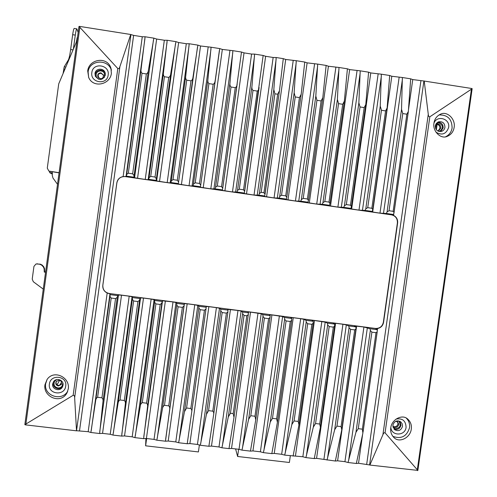 <?xml version="1.0" encoding="UTF-8"?>
<svg xmlns="http://www.w3.org/2000/svg" width="497" height="497" viewBox="0 0 497 497"><rect width="100%" height="100%" fill="white"/><g stroke="black" fill="none" stroke-linecap="round" stroke-linejoin="round"><path stroke-width="0.75" d="M238.616 449.263L237.609 456.482L289.384 462.49L290.329 455.774M237.609 456.482L235.584 448.909M146.634 438.522L145.627 445.815L198.402 451.935L199.39 444.852M145.627 445.815L145.919 438.447M56.186 381.696L56.484 381.187M57.049 384.796L59.578 380.36M59.802 385.355L61.51 382.255M438.043 130.991L439.938 128.325C439.901 125.579 438.547 124.25 435.881 124.325M392.866 426.389C395.457 427.339 397.178 426.469 398.041 423.767L397.146 420.903M436.36 129.773L437.136 124.318M435.676 128.642L436.298 124.269M393.052 427.426L395.6 428.781C400.278 427.805 401.359 425.302 398.836 421.27L398.196 420.841M438.857 131.425L439.665 131.245C443.56 128.127 443.33 125.362 438.963 122.952L436.279 123.473M98.611 77.867L98.282 75.637L97.822 76.414M56.291 381.416C55.695 383.522 56.459 384.871 58.59 385.461L61.423 384.175M103.519 75.227L101.164 73.332C98.828 73.363 97.741 74.538 97.897 76.861M56.677 379.584L54.695 381.224C53.241 384.603 54.279 386.846 57.814 387.94C59.708 388.082 61.181 387.368 62.224 385.802L62.802 382.889M104.289 77.594L104.525 73.525L103.27 71.866L101.059 70.872C97.163 71.052 95.592 73.059 96.35 76.892L98.592 79.247M59.068 172.857L49.004 171.167M36.219 263.957L40.419 264.174L42.164 265.075L43.773 266.814L44.525 268.616L44.668 271.902L45.587 272.027M77.091 40.3L58.721 83.875L47.283 168.129L48.868 171.086L59.093 172.707M37.617 263.801L35.939 264.05L33.945 266.386L32.218 279.103L33.318 281.737L43.264 289.111M37.2 263.944L40.015 264.317L41.767 265.224L43.382 266.97L44.134 268.778L44.276 272.076L45.556 272.244M44.276 272.076L44.668 271.902M78.166 32.411L76.799 28.838C76.345 29.137 75.842 31.23 75.283 35.107L73.394 49.017M76.277 42.22L77.265 37.412M63.256 72.531L64.225 66.797L68.331 60C69.102 58.503 69.878 55.005 70.649 49.52L72.661 34.691C73.221 30.814 73.73 28.727 74.19 28.428L74.233 28.435M52.241 174.074L49.644 172.633L52.378 172.919L52.253 175.366L52.968 178.032L57.515 184.3M25.229 424.836L76.519 430.824L74.649 397.712C74.649 396.003 74.152 395.202 73.152 395.301L25.881 424.059L25.229 424.836L24.85 424.575L78.967 26.49L79.408 26.366L79.831 27.31L117.801 68.543C118.746 68.909 119.448 68.257 119.907 66.579L130.73 34.492L133.618 35.386L142.279 36.759L145.087 36.766L141.111 69.04C140.738 70.897 141.042 72.307 142.012 73.27L128.319 173.198L126.667 174.466L126.387 176.118L133.879 177.193L148.417 70.176L153.859 38.157L156.648 39.033L164.339 40.251L167.185 40.269L163.488 72.512C163.134 74.364 163.445 75.768 164.42 76.731L150.721 176.429L149.038 177.684L148.727 179.324L156.176 180.399L170.763 73.637L175.919 41.649L178.647 42.518L186.3 43.73L189.183 43.748L185.76 75.96C185.424 77.812 185.741 79.216 186.723 80.179L173.018 179.634L171.31 180.889L170.956 182.523L178.373 183.586L193.004 77.085L197.881 45.128L200.54 45.985L211.082 47.221L207.932 79.396C207.609 81.247 207.939 82.651 208.92 83.608L195.215 182.834L193.476 184.076L193.084 185.698L200.471 186.76L219.736 48.588L222.339 49.433L232.882 50.669L229.999 82.819C229.695 84.664 230.03 86.062 231.012 87.018L217.307 186.015L215.543 187.251L215.114 188.866L222.463 189.922L241.492 52.036L244.033 52.868L251.588 54.067L254.582 54.105L251.967 86.217C251.675 88.062 252.022 89.466 253.004 90.423L239.299 189.183L237.504 190.407L237.038 192.016L244.356 193.066L263.155 55.465L265.634 56.285L273.151 57.478L276.183 57.528L273.835 89.609L274.897 93.803L261.186 192.333L259.372 193.55L258.862 195.147L264.702 195.986L279.451 90.777L283.284 58.652L285.707 59.466L296.255 60.709L294.149 92.759L295.243 96.946L281.532 195.259L279.687 196.477L279.146 198.061L286.402 199.104L286.794 197.346L285.725 195.868L281.532 195.259M417.778 470.398L369.88 465.062L382.901 434.732L428.271 114.335C428.389 116.049 428.905 116.87 429.83 116.795L472.057 88.777M471.97 88.534L423.904 81.005L369.594 464.937L358.536 463.266L356.343 463.484L362.878 433.104L362.369 429.166L358.269 428.675L355.958 432.272L348.037 462.514L344.924 461.676L363.922 327.001L370.072 328.741L377.161 329.673L375.39 328.436C379.671 328.567 382.323 326.51 383.349 322.267L397.389 222.948C397.575 218.581 395.593 215.878 391.437 214.841L125.232 176.615C120.703 176.416 117.919 178.51 116.863 182.884L102.854 285.228C102.693 289.714 104.817 292.466 109.216 293.497L375.39 328.436M406.863 114.198L402.763 113.564L389.039 210.74L393.139 211.331L406.863 114.198L408.354 111.427L410.677 78.83L412.746 79.576L423.904 81.005M410.677 78.83L402.365 77.513L401.539 109.396L402.763 113.564M385.573 110.906L381.454 110.272L367.73 207.671L371.849 208.268L385.573 110.906L387.113 108.029L389.679 75.501L391.804 76.265L402.365 77.513M389.679 75.501L381.329 74.183L380.255 106.097L381.454 110.272M364.183 107.6L360.045 106.961L346.328 204.59L350.466 205.186L364.183 107.6L365.773 104.612L368.594 72.164L370.774 72.935L381.329 74.183M368.594 72.164L360.207 70.835L358.877 102.786L360.045 106.961M342.7 104.283L338.544 103.637L324.827 201.496L328.983 202.093L342.7 104.283L344.34 101.183L347.409 68.81L349.652 69.592L360.207 70.835M347.409 68.81L338.985 67.474L337.401 99.456L338.544 103.637M321.118 100.947L316.943 100.301L303.226 198.384L307.407 198.986L321.118 100.947L322.808 97.729L326.131 65.436L328.43 66.231L338.985 67.474M326.131 65.436L317.67 64.101L315.825 96.114L316.943 100.301M285.725 195.868L299.436 97.598L301.176 94.262L304.754 62.05L307.115 62.858L317.67 64.101M304.754 62.05L296.255 60.709M283.284 58.652L276.183 57.528M263.155 55.465L254.582 54.105M241.492 52.036L232.882 50.669M219.736 48.588L211.082 47.221M197.881 45.128L189.183 43.748M175.919 41.649L167.185 40.269M153.859 38.157L145.087 36.766M130.73 34.492L79.408 26.366M261.186 192.333L263.95 192.73L277.661 94.231L279.451 90.777M277.661 94.231L274.897 93.803M239.299 189.183L243.53 189.792L257.241 91.075C258.353 90.479 258.968 89.292 259.086 87.503M257.241 91.075L253.004 90.423M217.307 186.015L221.563 186.623L235.267 87.677C236.417 87.062 237.044 85.832 237.168 83.987M235.267 87.677L231.012 87.018M195.215 182.834L199.483 183.449L213.188 84.266C214.362 83.639 215.008 82.39 215.139 80.514M213.188 84.266L208.92 83.608M173.018 179.634L177.311 180.256L191.01 80.837C192.196 80.216 192.855 78.961 193.004 77.085M191.01 80.837L186.723 80.179M150.721 176.429L155.033 177.05L168.732 77.395C169.924 76.768 170.601 75.519 170.763 73.637M168.732 77.395L164.42 76.731M128.319 173.198L132.649 173.826L146.348 73.935C147.553 73.314 148.243 72.059 148.417 70.176M146.348 73.935L142.012 73.27M428.271 114.335L424.214 80.974M299.436 97.598L295.243 96.946M344.924 461.676L337.606 460.818L335.357 461.03L316.583 458.364L314.272 458.569L305.891 457.594L302.847 456.762L284.675 455.115L281.669 454.289L274.251 453.419L271.828 453.618L263.367 452.63L260.391 451.804L252.942 450.934L250.457 451.121L241.958 450.133L239.026 449.307L231.54 448.437L228.993 448.617L233.988 417.35L233.199 413.61L230.44 413.28L228.291 416.952L221.898 447.791L218.991 446.971L237.976 310.47L241.12 311.103L242.604 312.023L248.438 312.787L247.972 311.998L250.525 312.116L261.205 313.737L262.882 314.682L270.138 315.632L269.449 314.8L271.927 314.924L282.625 316.552L284.514 317.521L291.739 318.465L290.826 317.595L293.242 317.726L300.66 318.695L303.953 319.347L306.053 320.348L313.24 321.286L312.11 320.385L314.452 320.509L325.187 322.137L327.486 323.156L334.643 324.094L333.301 323.162L335.574 323.28L342.93 324.249L346.322 324.908L348.826 325.957L355.951 326.889L354.392 325.92L363.922 327.001M233.199 413.61L246.816 315.794L244.058 315.433L242.648 313.731L242.604 312.023M243.53 189.792L244.661 191.37M263.95 192.73L265.044 194.259M221.563 186.623L222.718 188.257M199.483 183.449L200.682 185.114M177.311 180.256L178.547 181.927M155.033 177.05L156.313 178.727M132.649 173.826L133.973 175.516M307.407 198.986L308.438 200.415L308.003 202.204L300.784 201.173L301.356 199.589L303.226 198.384M328.983 202.093L329.989 203.472L329.505 205.298L322.317 204.267L322.932 202.695L324.827 201.496M350.466 205.186L351.447 206.516L350.913 208.373L343.756 207.342L344.409 205.783L346.328 204.59M371.849 208.268L372.806 209.548L372.222 211.43L365.102 210.411L365.786 208.858L367.73 207.671M393.139 211.331L394.065 212.567L393.438 214.48L386.349 213.462L387.064 211.921L389.039 210.74M244.356 193.066L243.928 193.476L254.023 195.066L273.151 57.478M218.991 446.971L211.48 446.095L208.877 446.269L213.592 415.007C213.965 413.293 213.698 412.013 212.791 411.156L226.402 313.122L227.918 311.874L227.837 309.358L237.976 310.47M212.791 411.156L208.56 410.646L206.429 414.33L200.303 445.269L197.439 444.455L216.412 307.637L219.506 308.264L220.78 309.159L228.098 310.122M226.402 313.122L222.171 312.57L220.786 310.867L220.78 309.159M197.439 444.455L189.891 443.572L187.226 443.74L191.649 412.498C192.035 410.721 191.755 409.398 190.823 408.509L186.574 408L184.474 411.69L178.616 442.74L175.783 441.926L194.756 304.798L197.8 305.413L198.856 306.282L206.205 307.245L206.162 306.512L208.864 306.649L216.412 307.637M190.823 408.509L204.435 310.246L200.185 309.693L198.825 307.991L198.856 306.282M175.783 441.926L168.203 441.038L165.476 441.206L169.62 409.913C169.999 408.105 169.707 406.751 168.756 405.85L164.482 405.335C163.289 405.981 162.6 407.217 162.413 409.043L156.828 440.193L154.033 439.385L173.006 301.94L175.994 302.555L176.833 303.394L184.219 304.363L184.393 303.655L187.176 303.797L194.756 304.798M168.756 405.85L182.368 307.363L178.094 306.804L176.764 305.102L176.833 303.394M154.033 439.385L146.416 438.497L143.633 438.652L147.491 407.254C147.851 405.446 147.553 404.086 146.59 403.185L142.297 402.663C141.105 403.309 140.421 404.552 140.253 406.384L134.942 437.64L132.183 436.832L151.15 299.07L154.082 299.679L154.71 300.492L162.128 301.468L162.525 300.784L173.006 301.94M146.59 403.185L160.196 304.462L155.903 303.897L154.604 302.201L154.71 300.492M132.183 436.832L124.536 435.937L121.684 436.093L125.263 404.589C125.611 402.769 125.294 401.408 124.318 400.501L120.007 399.979C118.814 400.625 118.143 401.874 117.988 403.713L112.956 435.074L110.235 434.272L129.195 296.187L132.078 296.79L132.482 297.579L139.93 298.554L140.558 297.902L143.496 298.063L151.15 299.07M124.318 400.501L137.917 301.542L133.606 300.983L132.332 299.281L132.482 297.579M110.235 434.272L102.55 433.372L99.636 433.521L102.929 401.905C103.258 400.085 102.929 398.718 101.941 397.805L97.611 397.283C96.424 397.935 95.759 399.184 95.623 401.029L90.87 432.496L88.186 431.694L107.184 293.006C104.003 291.397 102.544 288.825 102.811 285.29L102.854 285.228M101.941 397.805L115.54 298.616L111.21 298.051L109.967 296.355L110.148 294.646L117.64 295.628L118.485 295.007L121.51 295.181L129.195 296.187M362.369 429.166L375.999 332.698L371.893 332.158L370.333 330.462L370.072 328.741M335.357 461.03L341.774 429.725L341.085 426.606L336.966 426.109L334.68 429.719L327.007 460.06M341.085 426.606L354.709 329.909L350.59 329.368L349.049 327.672L348.826 325.957M314.272 458.569L320.41 427.265L319.701 424.028L315.564 423.531L313.309 427.153L305.891 457.594M319.701 424.028L333.325 327.113L329.188 326.572L327.678 324.87L327.486 323.156M293.1 456.097L298.945 424.798L298.225 421.444L294.069 420.94L291.832 424.581L284.675 455.115M298.225 421.444L311.849 324.305L307.686 323.758L306.202 322.062L306.053 320.348M271.828 453.618L277.394 422.326L276.649 418.847L272.474 418.344L270.269 421.99L263.367 452.63M276.649 418.847L290.267 321.478L286.092 320.932L284.632 319.236L284.514 317.521M250.457 451.121L255.738 419.841L254.973 416.237L250.78 415.728L248.599 419.387L241.958 450.133M254.973 416.237L268.591 318.645L264.398 318.092L262.963 316.396L262.882 314.682M246.816 315.794L248.295 314.582L248.438 312.787M264.702 195.986L264.069 196.365L274.058 197.943L293.193 60.653M126.387 176.118L125.232 176.615M133.879 177.193L134.563 177.771L153.443 40.12M148.727 179.324L148.162 179.721L145.23 179.442L134.563 177.771M156.176 180.399L156.636 180.939L175.522 43.612M170.956 182.523L170.167 182.884L167.185 182.598L156.636 180.939M178.373 183.586L197.495 47.085M193.084 185.698L192.078 186.027L189.04 185.735L178.609 184.095M200.471 186.76L219.37 50.545M215.114 188.866L210.796 188.86L200.484 187.232M222.463 189.922L222.252 190.363L232.459 191.966L251.588 54.067M237.038 192.016L232.459 191.966M258.862 195.147L254.023 195.066M279.146 198.061L274.058 197.943M286.402 199.104L285.558 199.452L295.435 201.012L314.57 64.038M300.784 201.173L295.435 201.012M308.003 202.204L306.922 202.54L316.713 204.068L335.854 67.406M322.317 204.267L316.713 204.068M329.505 205.298L328.206 205.596L337.898 207.106L357.039 70.76M343.756 207.342L337.898 207.106M350.913 208.373L349.397 208.647L358.983 210.138L378.13 74.096M365.102 210.411L358.983 210.138M372.222 211.43L370.489 211.672M386.349 213.462L379.981 213.151L370.489 211.679M393.438 214.48L391.481 214.698L393.556 215.381C396.55 216.978 397.911 219.5 397.625 222.942L397.389 222.948M102.811 285.29L116.832 182.84C117.528 179.349 119.628 177.255 123.132 176.559L125.188 176.522M91.243 430.57L109.967 293.889L107.184 293.006M109.967 293.889L110.148 294.646M397.625 222.942L383.572 322.36C382.889 325.74 380.888 327.79 377.577 328.511L375.813 328.629M417.623 470.634L417.312 469.783L385.069 432.831C384.206 432.514 383.485 433.148 382.901 434.732M433.956 123.132C432.433 131.015 440.497 139.278 446.921 136.489C451.046 134.817 453.457 131.755 454.152 127.3C455.681 119.156 447.232 110.744 440.522 114.173C436.764 116.006 434.571 118.988 433.956 123.132M390.772 427.855C390.244 431.595 391.307 434.832 393.966 437.577C399.395 443.38 410.41 437.64 411.286 429.104C411.839 425.072 410.603 421.686 407.59 418.952C402.203 413.827 391.586 419.549 390.772 427.855M392.829 436.354C401.209 439.329 406.776 436.465 409.528 427.749C409.963 423.978 408.888 420.766 406.297 418.114M47.122 379.397L45.668 383.659C43.425 395.73 61.715 401.936 67.729 391.189M49.389 384.106C50.408 373.725 67.53 375.825 65.716 386.088C64.709 396.444 47.594 394.394 49.389 384.106M396.066 419.064C402.471 418.033 405.807 420.785 406.08 427.333C405.235 436.149 391.375 436.267 390.841 427.445M111.378 70.251C108.097 58.466 89.174 59.845 88.118 71.978L88.628 77.383M91.839 72.556C92.871 62.057 109.999 64.716 108.172 75.066C107.153 85.54 90.032 82.931 91.839 72.556M445.548 136.805C449.201 135.016 451.388 132.065 452.096 127.965C451.99 119.1 447.629 114.757 439.013 114.937M433.943 123.213C436.913 114.764 450.313 118.628 448.648 127.437C446.231 134.115 442.001 135.693 435.956 132.171M44.96 384.753C42.872 396.886 60.864 404.614 66.946 392.947L68.294 388.859C70.214 377.416 53.974 369.296 47.091 379.441L44.96 384.753M87.702 70.897L88.727 77.594C93.361 88.472 110.179 84.583 111.365 73.444L110.961 68.331C107.526 55.912 88.92 58.957 87.702 70.897M228.993 448.617L221.898 447.791M208.877 446.269L200.303 445.269M187.226 443.74L178.616 442.74M165.476 441.206L156.828 440.193M143.633 438.652L134.942 437.64M121.684 436.093L112.956 435.074M99.636 433.521L90.87 432.496M356.343 463.484L348.037 462.514M76.519 430.824L130.935 34.61M88.186 431.694L76.749 430.75M268.591 318.645L270.026 317.477L270.138 315.632M204.435 310.246L205.994 308.954L206.205 307.245M205.994 308.954L191.649 412.498M182.368 307.363L183.971 306.046L184.219 304.363M160.196 304.462L161.842 303.145L162.128 301.468M137.917 301.542L139.607 300.238L139.93 298.554M115.54 298.616L117.273 297.312L117.64 295.628M290.267 321.478L291.658 320.354L291.739 318.465M311.849 324.305L313.197 323.218L313.24 321.286M333.325 327.113L334.636 326.069L334.643 324.094M354.709 329.909L355.982 328.908L355.951 326.889M375.999 332.698L377.229 331.729L377.161 329.673M440.677 131.568L443.156 127.915C443.131 124.163 441.299 122.274 437.652 122.243M105.314 73.513C103.718 68.567 95.759 69.325 95.312 74.463L95.412 76.389M393.885 428.973C397.476 430.147 399.843 428.874 400.986 425.171L399.88 421.301M53.682 381.528L53.26 382.976C52.297 388.107 59.994 390.884 62.715 386.393M435.291 125.84L436.335 123.405L438.441 121.864C442.572 121.206 444.74 123.026 444.939 127.325C444.579 129.313 443.473 130.655 441.634 131.357C437.577 131.898 435.459 130.059 435.291 125.84M94.983 73.513C95.443 68.269 103.6 67.604 105.103 72.686L105.345 75.109C102.68 80.433 99.35 80.812 95.356 76.252L94.983 73.513M392.86 425.196C394.326 421.046 396.966 419.934 400.781 421.878L402.228 423.873L402.508 426.364C400.986 430.582 398.308 431.657 394.475 429.588L392.86 425.196M52.67 383.951L53.508 381.771C56.254 377.248 63.995 380.043 63.026 385.206L62.349 387.144C59.795 391.94 51.682 389.269 52.67 383.951M437.845 131.015L438.534 130.866L440.858 128.015C440.721 124.983 439.193 123.691 436.279 124.144L435.707 124.43M392.829 426.351L393.152 426.674C395.867 428.128 397.755 427.364 398.83 424.382L397.109 420.878M58.298 385.976L61.218 384.572C61.876 381.907 61.15 380.46 59.037 380.242L56.217 381.528C55.266 383.771 55.962 385.25 58.298 385.976M103.525 75.264L101.009 72.835C98.437 72.953 97.387 74.277 97.872 76.811L100.152 78.65M50.141 171.583L49.768 171.372M44.525 268.616L44.134 268.778M43.773 266.814L43.382 266.97M42.164 265.075L41.767 265.224M40.419 264.174L40.015 264.317M77.346 38.431L76.936 38.362M73.022 49.893L70.649 49.52M75.283 35.107L72.661 34.691M68.71 60.062L68.331 60M64.225 66.797L65.753 67.033M63.734 68.996L64.852 69.164M52.241 171.881L52.104 172.881M25.881 424.059L79.831 27.31M273.835 89.609L259.372 193.55M242.648 313.731L228.291 416.952M244.058 315.433L230.44 413.28M244.667 191.302L259.061 87.677M213.617 414.84L227.912 311.942M222.171 312.57L208.56 410.646M200.185 309.693L186.574 408M178.094 306.804L164.482 405.335M155.903 303.897L142.297 402.663M133.606 300.983L120.007 399.979M111.21 298.051L97.611 397.283M371.893 332.158L358.269 428.675M350.59 329.368L336.966 426.109M329.188 326.572L315.564 423.531M307.686 323.758L294.069 420.94M286.092 320.932L272.474 418.344M264.398 318.092L250.78 415.728M265.056 194.159L279.413 91.026M234.019 417.101L248.276 314.682M266.572 196.868L285.707 59.466M231.54 448.437L250.525 312.116M391.891 214.822L391.437 214.841M377.577 328.511L377.229 330.952M362.648 434.142L358.536 463.266M412.746 79.576L408.534 109.39M393.854 213.3L393.556 215.381M420.909 80.874L366.699 464.217M385.069 432.831L429.83 116.795M471.423 89.286L417.312 469.783M117.801 68.543L73.152 395.301M119.907 66.579L74.649 397.712M79.532 430.688L133.618 35.386M123.132 176.559L142.279 36.759M126.045 176.547L144.925 38.772M141.111 69.04L126.667 174.466M109.967 296.355L95.623 401.029M251.967 86.217L237.504 190.407M220.786 310.867L206.429 414.33M235.603 192.277L254.501 56.099M200.763 443.374L219.506 308.264M224.905 190.885L244.033 52.868M189.891 443.572L208.864 306.649M222.724 188.226L237.156 84.068M191.662 412.417L205.994 308.991M257.216 195.383L276.115 59.522M222.37 445.896L241.12 311.103M246.506 193.985L265.634 56.285M211.48 446.095L230.459 309.482M277.301 198.266L296.206 62.697M294.149 92.759L279.687 196.477M262.963 316.396L248.599 419.387M242.449 448.244L261.205 313.737M239.026 449.307L258.005 313.098M286.806 197.216L301.126 94.592M255.775 419.518L270.001 317.608M287.98 199.943L307.115 62.858M252.942 450.934L271.927 314.924M260.391 451.804L279.382 315.906M298.728 201.341L317.633 66.089M263.87 450.748L282.625 316.552M315.825 96.114L301.356 199.589M284.632 319.236L270.269 421.99M229.999 82.819L215.543 187.251M198.825 307.991L184.474 411.69M213.89 189.158L232.782 52.67M179.057 440.833L197.8 305.413M210.796 188.86L229.925 50.632M203.211 187.767L222.339 49.433M168.203 441.038L187.176 303.797M165.65 439.267L184.393 303.655M169.62 409.913L183.971 306.046M207.932 79.396L193.476 184.076M176.764 305.102L162.413 409.043M192.078 186.027L210.97 49.215M157.251 438.286L175.994 302.555M189.04 185.735L208.162 47.19M181.424 184.642L200.54 45.985M146.416 438.497L165.383 300.94M143.788 436.708L162.525 300.784M147.491 407.254L161.842 303.145M185.76 75.96L171.31 180.889M154.604 302.201L140.253 406.384M170.167 182.884L189.053 45.749M135.352 435.726L154.082 299.679M167.185 182.598L186.3 43.73M159.531 181.498L178.647 42.518M124.536 435.937L143.496 298.063M121.821 434.142L140.558 297.902M125.263 404.589L139.607 300.238M163.488 72.512L149.038 177.684M132.332 299.281L117.988 403.713M148.162 179.721L167.042 42.27M113.347 433.154L132.078 296.79M145.23 179.442L164.339 40.251M137.539 178.336L156.648 39.033M102.55 433.372L121.51 295.181M99.76 431.564L118.485 295.007M102.929 401.905L117.273 297.312M308.451 200.26L322.739 98.139M277.438 421.922L291.627 320.509M309.296 203L328.43 66.231M274.251 453.419L293.242 317.726M281.669 454.289L300.66 318.695M320.056 204.404L338.966 69.462M285.197 453.245L303.953 319.347M337.401 99.456L322.932 202.695M306.202 322.062L291.832 424.581M330.002 203.292L344.259 101.661M299.001 424.326L313.153 323.404M330.511 206.05L349.652 69.592M295.46 455.898L314.452 320.509M302.847 456.762L321.839 321.478M341.29 207.454L360.201 72.817M306.425 455.724L325.187 322.137M358.877 102.786L344.409 205.783M327.678 324.87L313.309 427.153M351.454 206.311L365.68 105.165M320.466 426.724L334.587 326.274M351.634 209.082L370.774 72.935M316.583 458.364L335.574 323.28M323.932 459.222L342.93 324.249M362.431 210.492L381.342 76.165M327.56 458.197L346.322 324.908M380.255 106.097L365.786 208.858M349.049 327.672L334.68 429.719M372.812 209.318L387.001 108.644M341.83 429.116L355.927 329.132M372.663 212.101L391.804 76.265M337.606 460.818L356.604 326.038M379.981 213.151L399.128 77.42M383.479 213.511L402.39 79.489M348.602 460.657L367.37 327.672M401.539 109.396L387.064 211.921M370.333 330.462L355.958 432.272M394.071 212.312L408.23 112.105M363.102 431.502L377.167 331.977M397.712 421.704L395.469 421.431M103.506 75.177L103.395 74.786C103.482 77.681 102.413 78.955 100.183 78.625L97.872 76.811M49.24 171.297L48.868 171.086M36.356 263.907L35.939 264.05M76.799 28.838L74.19 28.428M63.231 72.562L63.15 73.171M49.793 171.508L49.644 172.633M24.85 424.575L78.967 26.49M213.592 415.007L227.918 311.874M233.988 417.35L248.295 314.582M356.355 463.39L356.417 462.98M410.603 79.34L410.659 78.924M67.493 391.804L66.94 392.947M111.334 69.947L110.968 68.35M286.794 197.315L301.176 94.262M255.738 419.841L270.02 317.502M308.444 200.384L322.808 97.729M277.394 422.326L291.652 320.385M329.996 203.441L344.34 101.183M298.945 424.798L313.191 323.249M351.447 206.491L365.767 104.643M320.41 427.24L334.63 326.094M368.463 72.997L368.507 72.68M314.334 458.06L314.377 457.749M372.806 209.523L387.113 108.029M341.774 429.725L355.976 328.933M389.58 76.178L389.636 75.805M335.394 460.731L335.444 460.371M394.071 212.548L408.354 111.427M363.04 432.173L377.229 331.748M472.15 88.683L417.84 470.522M105.289 73.376L105.103 72.686M62.603 386.66L62.349 387.144"/></g></svg>

